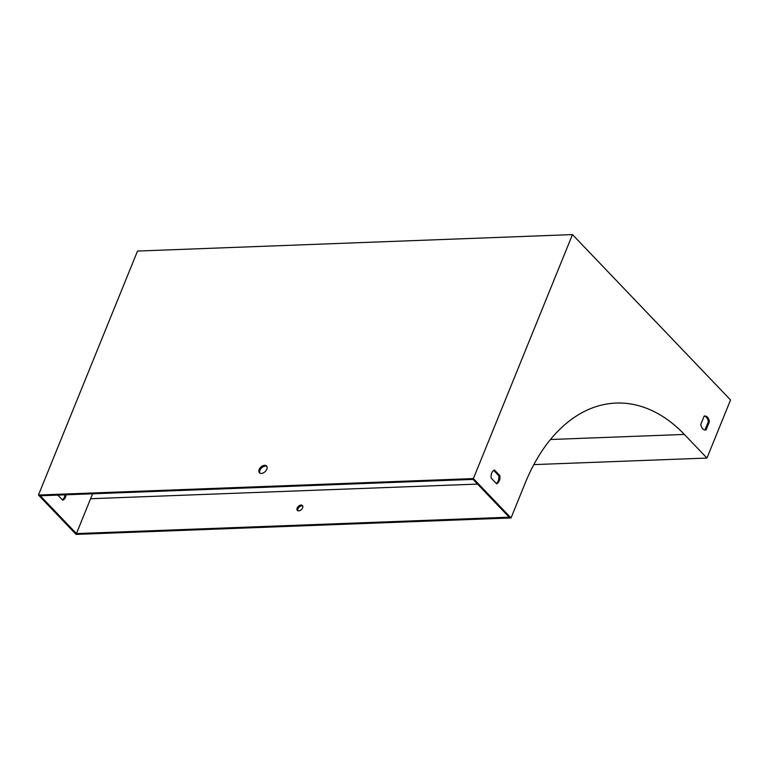 <?xml version="1.0" encoding="UTF-8"?>
<svg xmlns="http://www.w3.org/2000/svg" width="769" height="769" viewBox="0 0 769 769"><rect width="100%" height="100%" fill="white"/><g stroke="black" fill="none" stroke-linecap="round" stroke-linejoin="round"><path stroke-width="1.15" d="M496.245 483.441A7.017 4.441 87.8 0 0 498.773 475.684L493.717 470.388M704.827 429.996A7.017 4.441 87.8 0 0 704.971 429.958L708.336 421.662A7.017 4.441 87.8 0 0 704.298 416.067M76.429 533.58L40.286 495.774L473.06 479.404L509.193 517.201L76.429 533.58L90.579 498.725A183.945 116.254 -92.2 0 1 92.655 493.794M66.038 494.803A7.017 4.441 -92.2 0 1 62.702 500.186L57.848 495.111M297.17 508.069A3.509 2.211 -43.7 0 0 297.343 510.385A3.509 2.211 -43.7 0 0 301.419 509.559A3.509 2.211 -43.7 0 0 302.419 505.541A3.509 2.211 -43.7 0 0 299.689 505.425A3.509 2.211 -43.7 0 0 297.17 508.069M511.029 517.95L525.189 483.095A182.541 115.369 -92.2 0 1 616.152 403.062A182.541 115.369 -92.2 0 1 684.381 434.437L706.961 458.055L730.55 399.967L572.463 234.593L137.516 251.05L38.45 495.034L473.387 478.578L511.029 517.95L76.093 534.407L38.45 495.034M261.345 473.444A4.912 3.105 -43.7 0 0 266.122 470.474A4.912 3.105 -43.7 0 0 266.545 465.976A4.912 3.105 -43.7 0 0 260.854 467.129A4.912 3.105 -43.7 0 0 259.441 472.772A4.912 3.105 -43.7 0 0 261.345 473.444M572.463 234.593L473.387 478.578M297.805 510.703A3.509 2.211 136.3 0 1 297.92 508.857A3.509 2.211 136.3 0 1 302.717 506.002M706.961 458.055L533.84 464.611M496.563 483.778A7.017 4.441 87.8 0 0 499.86 475.646L494.486 470.022A7.017 4.441 87.8 0 0 491.189 478.155L496.563 483.778M709.422 421.614A7.017 4.441 87.8 0 0 704.837 415.991A7.017 4.441 87.8 0 0 704.154 416.106L700.79 424.401A7.017 4.441 87.8 0 0 705.375 430.025A7.017 4.441 87.8 0 0 706.057 429.909L709.422 421.614L708.336 421.662M62.395 499.86A7.017 4.441 87.8 0 0 64.952 494.842M259.874 473.108A4.912 3.105 136.3 0 1 261.604 467.917A4.912 3.105 136.3 0 1 266.872 466.427M704.971 429.958L706.057 429.909M498.773 475.684L499.86 475.646M90.579 498.725L477.53 484.086M684.381 434.437L550.479 439.503"/></g></svg>
